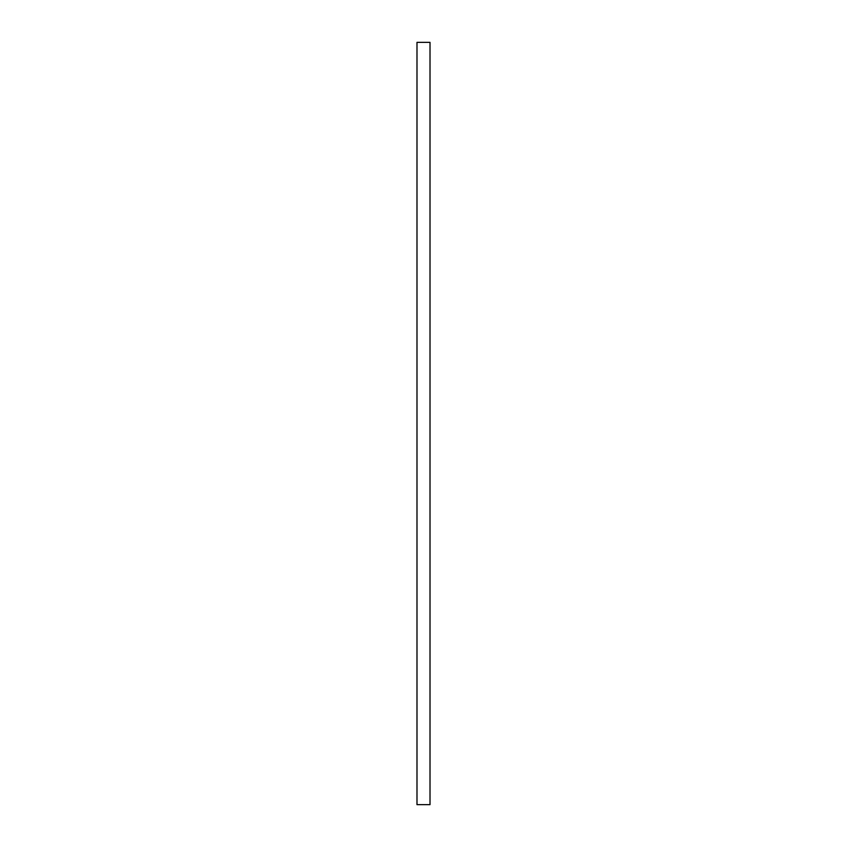 <?xml version="1.0" encoding="UTF-8"?>
<svg xmlns="http://www.w3.org/2000/svg" width="847" height="847" viewBox="0 0 847 847"><rect width="100%" height="100%" fill="white"/><g stroke="black" fill="none" stroke-linecap="round" stroke-linejoin="round"><path stroke-width="1.27" d="M430.011 42.35L430.011 804.65L416.989 804.65L416.989 42.35L430.011 42.35"/></g></svg>
